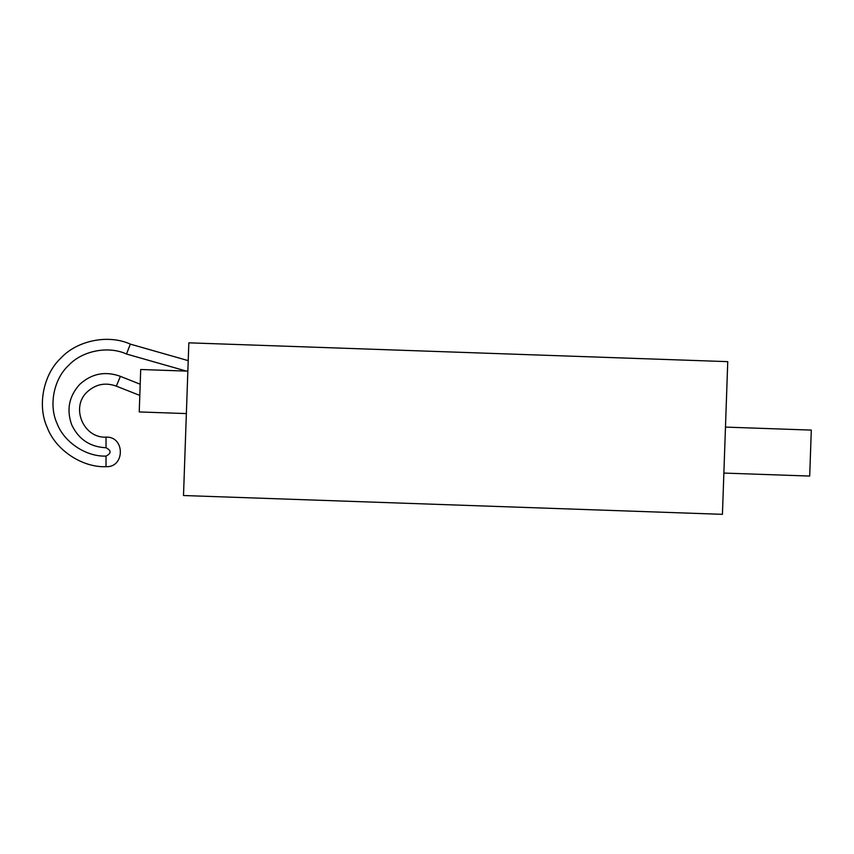 <?xml version="1.0" encoding="UTF-8"?>
<svg xmlns="http://www.w3.org/2000/svg" width="854" height="854" viewBox="0 0 854 854"><rect width="100%" height="100%" fill="white"/><g stroke="black" fill="none" stroke-linecap="round" stroke-linejoin="round"><path stroke-width="1.28" d="M723.872 473.073L809.699 476.062L811.3 430.096L725.473 427.096M187.848 371.148L140.707 369.504L139.234 411.938L186.364 413.582M188.841 342.828L183.503 495.523L722.431 514.332L727.757 361.648L188.841 342.828M106.035 466.7L106.035 456.089C86.062 456.911 63.858 442.062 56.983 423.285C48.593 405.127 53.845 378.941 68.576 365.416C82.144 350.727 108.351 345.582 126.477 354.026L130.342 344.141C108.575 334.095 77.191 340.372 60.965 358.018C43.351 374.276 37.128 405.661 47.205 427.406C55.478 449.909 82.091 467.682 106.035 466.7C125.111 467.608 125.111 436.234 106.035 437.141C83.276 438.358 70.338 406.963 87.332 391.783C95.861 384.108 105.522 382.218 116.304 386.136L139.81 395.423M188.211 360.634L130.342 344.141M140.195 384.236L120.414 376.347L116.304 386.136M106.035 437.141L106.035 447.752C111.415 450.538 111.415 453.314 106.035 456.089M120.414 376.347C105.309 370.871 91.784 373.508 79.849 384.257C69.025 396.128 66.313 409.632 71.693 424.769C78.547 439.298 89.99 446.962 106.035 447.752M126.477 354.026L186.375 371.095"/></g></svg>
